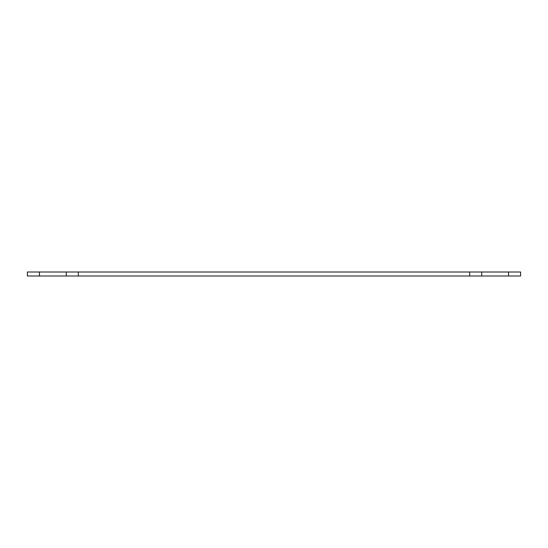 <?xml version="1.0" encoding="UTF-8"?>
<svg xmlns="http://www.w3.org/2000/svg" width="548" height="548" viewBox="0 0 548 548"><rect width="100%" height="100%" fill="white"/><g stroke="black" fill="none" stroke-linecap="round" stroke-linejoin="round"><path stroke-width="0.82" d="M39.463 271.993L27.4 271.993L27.4 276.007L66.267 276.007L66.267 271.993L39.463 271.993L39.463 276.007M66.267 276.007L520.6 276.007L520.6 271.993L66.267 271.993M481.733 276.007L481.733 271.993M78.33 276.007L78.33 271.993M469.67 276.007L469.67 271.993M508.537 276.007L508.537 271.993"/></g></svg>

